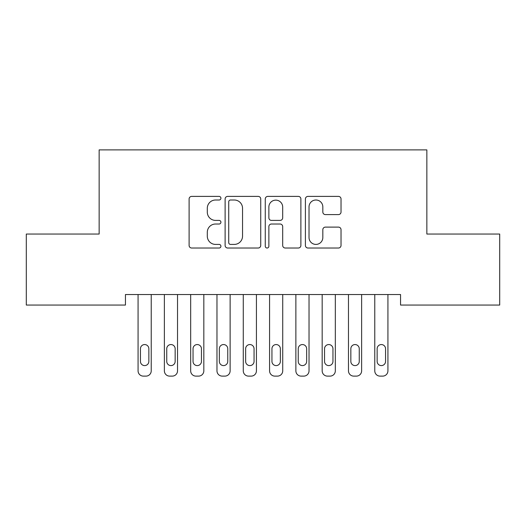 <?xml version="1.0" encoding="UTF-8"?>
<svg xmlns="http://www.w3.org/2000/svg" width="526" height="526" viewBox="0 0 526 526"><rect width="100%" height="100%" fill="white"/><g stroke="black" fill="none" stroke-linecap="round" stroke-linejoin="round"><path stroke-width="0.79" d="M220.92 198.203A1.808 1.808 0 0 0 219.112 196.395L191.688 196.395A2.584 2.584 0 0 0 189.104 198.973L189.104 245.445A2.584 2.584 0 0 0 191.688 248.022L219.112 248.022A1.808 1.808 0 0 0 220.92 246.214A1.808 1.808 0 0 0 219.112 244.412L215.561 244.412A8.258 8.258 0 0 1 207.303 236.148L207.303 232.275A8.258 8.258 0 0 1 215.561 224.017L219.112 224.017A1.808 1.808 0 0 0 220.92 222.209A1.808 1.808 0 0 0 219.112 220.401L215.561 220.401A8.258 8.258 0 0 1 207.303 212.142L207.303 208.27A8.258 8.258 0 0 1 215.561 200.005L219.112 200.005A1.808 1.808 0 0 0 220.92 198.203M338.448 214.595A2.584 2.584 0 0 0 341.026 212.011L341.026 198.973A2.584 2.584 0 0 0 338.448 196.395L307.986 196.395A2.584 2.584 0 0 0 305.402 198.973L305.402 245.445A2.584 2.584 0 0 0 307.986 248.022L338.448 248.022A2.584 2.584 0 0 0 341.026 245.445L341.026 229.698A2.584 2.584 0 0 0 338.448 227.114L325.41 227.114A2.584 2.584 0 0 0 322.826 229.698L322.826 237.502A6.904 6.904 0 0 1 315.922 244.412A6.904 6.904 0 0 1 309.018 237.502L309.018 206.915A6.904 6.904 0 0 1 315.922 200.005A6.904 6.904 0 0 1 322.826 206.915L322.826 212.011A2.584 2.584 0 0 0 325.41 214.595L338.448 214.595M400.549 294.534L125.451 294.534L125.451 305.054L26.3 305.054L26.3 234.044L99.151 234.044L99.151 149.884L426.849 149.884L426.849 234.044L499.7 234.044L499.7 305.054L400.549 305.054L400.549 294.534M260.738 198.973A2.584 2.584 0 0 0 258.161 196.395L227.699 196.395A2.584 2.584 0 0 0 225.115 198.973L225.115 245.445A2.584 2.584 0 0 0 227.699 248.022L258.161 248.022A2.584 2.584 0 0 0 260.738 245.445L260.738 198.973M267.839 196.395L298.301 196.395A2.584 2.584 0 0 1 300.885 198.973L300.885 245.445A2.584 2.584 0 0 1 298.301 248.022L285.263 248.022A2.584 2.584 0 0 1 282.686 245.445L282.686 226.594A2.584 2.584 0 0 0 280.102 224.017L271.455 224.017A2.584 2.584 0 0 0 268.871 226.594L268.871 246.214A1.808 1.808 0 0 1 267.063 248.022A1.808 1.808 0 0 1 265.262 246.214L265.262 198.973A2.584 2.584 0 0 1 267.839 196.395M230.539 200.005A1.808 1.808 0 0 0 228.731 201.813L228.731 242.604A1.808 1.808 0 0 0 230.539 244.412L234.28 244.412A8.258 8.258 0 0 0 242.539 236.148L242.539 208.27A8.258 8.258 0 0 0 234.28 200.005L230.539 200.005M282.686 207.04A6.904 6.904 0 0 0 275.782 200.136A6.904 6.904 0 0 0 268.871 207.04L268.871 217.823A2.584 2.584 0 0 0 271.455 220.401L280.102 220.401A2.584 2.584 0 0 0 282.686 217.823L282.686 207.04M151.225 294.534L151.225 370.856A5.26 5.26 0 0 1 145.965 376.116L143.335 376.116A5.26 5.26 0 0 1 138.075 370.856L138.075 294.534M148.858 361.388L148.858 348.764A4.208 4.208 0 0 0 144.65 344.556A4.208 4.208 0 0 0 140.442 348.764L140.442 361.388A4.208 4.208 0 0 0 144.65 365.596A4.208 4.208 0 0 0 148.858 361.388M177.525 294.534L177.525 370.856A5.26 5.26 0 0 1 172.265 376.116L169.635 376.116A5.26 5.26 0 0 1 164.375 370.856L164.375 294.534M175.158 361.388L175.158 348.764A4.208 4.208 0 0 0 170.95 344.556A4.208 4.208 0 0 0 166.742 348.764L166.742 361.388A4.208 4.208 0 0 0 170.95 365.596A4.208 4.208 0 0 0 175.158 361.388M203.825 294.534L203.825 370.856A5.26 5.26 0 0 1 198.565 376.116L195.935 376.116A5.26 5.26 0 0 1 190.675 370.856L190.675 294.534M201.458 361.388L201.458 348.764A4.208 4.208 0 0 0 197.25 344.556A4.208 4.208 0 0 0 193.042 348.764L193.042 361.388A4.208 4.208 0 0 0 197.25 365.596A4.208 4.208 0 0 0 201.458 361.388M230.125 294.534L230.125 370.856A5.26 5.26 0 0 1 224.865 376.116L222.235 376.116A5.26 5.26 0 0 1 216.975 370.856L216.975 294.534M227.758 361.388L227.758 348.764A4.208 4.208 0 0 0 223.55 344.556A4.208 4.208 0 0 0 219.342 348.764L219.342 361.388A4.208 4.208 0 0 0 223.55 365.596A4.208 4.208 0 0 0 227.758 361.388M256.425 294.534L256.425 370.856A5.26 5.26 0 0 1 251.165 376.116L248.535 376.116A5.26 5.26 0 0 1 243.275 370.856L243.275 294.534M254.058 361.388L254.058 348.764A4.208 4.208 0 0 0 249.85 344.556A4.208 4.208 0 0 0 245.642 348.764L245.642 361.388A4.208 4.208 0 0 0 249.85 365.596A4.208 4.208 0 0 0 254.058 361.388M282.725 294.534L282.725 370.856A5.26 5.26 0 0 1 277.465 376.116L274.835 376.116A5.26 5.26 0 0 1 269.575 370.856L269.575 294.534M280.358 361.388L280.358 348.764A4.208 4.208 0 0 0 276.15 344.556A4.208 4.208 0 0 0 271.942 348.764L271.942 361.388A4.208 4.208 0 0 0 276.15 365.596A4.208 4.208 0 0 0 280.358 361.388M309.025 294.534L309.025 370.856A5.26 5.26 0 0 1 303.765 376.116L301.135 376.116A5.26 5.26 0 0 1 295.875 370.856L295.875 294.534M306.658 361.388L306.658 348.764A4.208 4.208 0 0 0 302.45 344.556A4.208 4.208 0 0 0 298.242 348.764L298.242 361.388A4.208 4.208 0 0 0 302.45 365.596A4.208 4.208 0 0 0 306.658 361.388M335.325 294.534L335.325 370.856A5.26 5.26 0 0 1 330.065 376.116L327.435 376.116A5.26 5.26 0 0 1 322.175 370.856L322.175 294.534M332.958 361.388L332.958 348.764A4.208 4.208 0 0 0 328.75 344.556A4.208 4.208 0 0 0 324.542 348.764L324.542 361.388A4.208 4.208 0 0 0 328.75 365.596A4.208 4.208 0 0 0 332.958 361.388M361.625 294.534L361.625 370.856A5.26 5.26 0 0 1 356.365 376.116L353.735 376.116A5.26 5.26 0 0 1 348.475 370.856L348.475 294.534M359.258 361.388L359.258 348.764A4.208 4.208 0 0 0 355.05 344.556A4.208 4.208 0 0 0 350.842 348.764L350.842 361.388A4.208 4.208 0 0 0 355.05 365.596A4.208 4.208 0 0 0 359.258 361.388M387.925 294.534L387.925 370.856A5.26 5.26 0 0 1 382.665 376.116L380.035 376.116A5.26 5.26 0 0 1 374.775 370.856L374.775 294.534M385.558 361.388L385.558 348.764A4.208 4.208 0 0 0 381.35 344.556A4.208 4.208 0 0 0 377.142 348.764L377.142 361.388A4.208 4.208 0 0 0 381.35 365.596A4.208 4.208 0 0 0 385.558 361.388"/></g></svg>
